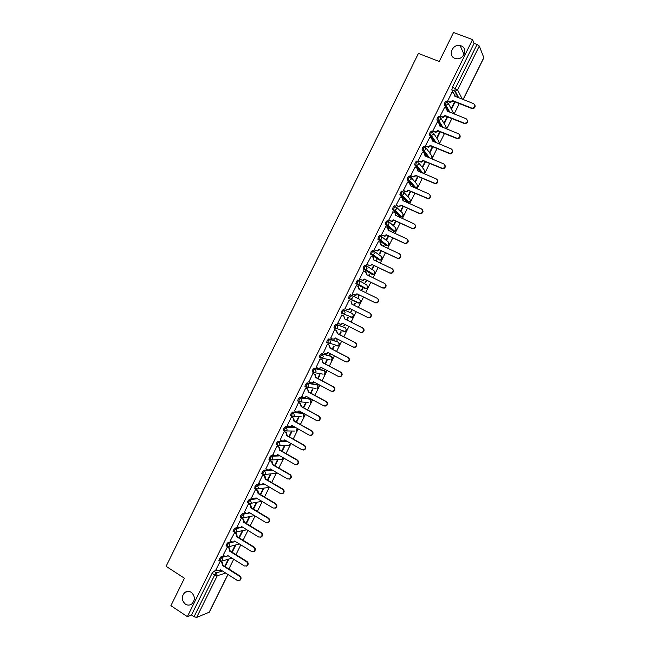 <?xml version="1.0" encoding="UTF-8"?>
<svg xmlns="http://www.w3.org/2000/svg" width="650" height="650" viewBox="0 0 650 650"><rect width="100%" height="100%" fill="white"/><g stroke="black" fill="none" stroke-linecap="round" stroke-linejoin="round"><path stroke-width="0.97" d="M191.222 592.288C195.154 596.042 195.366 599.926 191.847 603.939C189.759 605.41 187.598 605.475 185.372 604.134C181.431 600.324 181.261 596.424 184.844 592.451C186.899 591.037 189.028 590.988 191.222 592.288M461.053 45.841C468.358 48.197 463.702 60.296 456.113 58.671L454.878 58.337C447.484 55.892 452.465 43.656 460.086 45.565L461.053 45.841M224.258 555.913L220.976 556.847L219.204 558.943L219.131 560.536M231.416 541.613L228.093 542.466L226.33 544.529L226.265 546.154M238.599 527.296L235.211 528.06L233.464 530.091L233.382 531.749M245.806 512.972L242.344 513.63L240.606 515.637L240.549 517.327M253.029 498.623L249.486 499.184L247.764 501.166L247.707 502.881M260.284 484.274L256.636 484.713L254.93 486.671L254.881 488.418M265.744 468.845L267.572 469.909L263.803 470.226L262.104 472.152L262.064 473.931M274.909 455.528L270.977 455.715L269.295 457.616L269.254 459.428M282.449 441.155L278.159 441.188L276.494 443.056L276.469 444.909M294.564 426.952L285.358 426.636L283.701 428.48L283.27 430.137L283.692 430.373M302.559 412.904L292.557 412.059L290.916 413.879L290.485 415.569L291.501 416.236M309.554 398.726L299.772 397.467L298.147 399.254L297.708 400.977L298.732 401.651M316.566 384.524L307.003 382.85L305.378 384.613L304.939 386.368L305.979 387.051M323.578 370.297L314.234 368.217L312.634 369.947L312.179 371.743L313.235 372.426M330.606 356.054L321.482 353.559L319.889 355.266L319.434 357.094L320.507 357.784M337.634 341.794L328.738 338.886L327.161 340.559L326.698 342.42L327.787 343.119M344.679 327.511L336.009 324.188L334.441 325.837L333.97 327.73L335.075 328.429M343.281 309.465L341.729 311.082L341.258 313.016L342.396 313.731L342.713 311.577L344.264 309.952L352.674 313.674L343.281 309.465L344.264 309.952L345.118 312.739L344.004 313.787L342.396 313.731M348.554 298.285L359.466 303.095L357.947 303.03L349.684 298.992L351.252 299.057L352.414 297.984L351.561 295.206L350.569 294.726L349.034 296.311L348.701 298.504L349.684 298.992L350.025 296.798L351.561 295.206L359.759 299.358L360.604 302.055L359.466 303.095L360.774 300.666M358.832 280.426L357.874 279.963L356.346 281.523L355.997 283.749L356.988 284.229L357.338 282.002L358.857 280.442L359.726 283.213L358.499 284.302L356.988 284.229L365.04 288.697L366.511 288.771L367.705 287.714L366.86 285.017L359.084 280.564M366.129 265.631L365.178 265.176L363.667 266.711L363.301 268.97L364.301 269.441L364.666 267.191L366.169 265.647L367.039 268.418L365.763 269.531L364.301 269.441L372.141 274.349L373.571 274.43L374.814 273.349L373.969 270.66L366.567 265.907M373.425 250.803L372.499 250.372L371.004 251.875L370.622 254.166L371.621 254.637L372.003 252.346L373.498 250.843L374.368 253.597L373.027 254.735L371.621 254.637L379.259 259.967L380.632 260.073L381.94 258.96L381.087 256.279L374.051 251.241M380.738 235.966L379.827 235.544L378.349 237.023L377.951 239.346L378.95 239.809L379.348 237.486L380.827 236.007L381.713 238.753L380.307 239.923L378.95 239.809L386.384 245.578L387.701 245.684L389.066 244.554L388.213 241.881L381.526 236.559M388.058 221.097L387.173 220.691L385.702 222.146L385.287 224.502L386.295 224.965L386.709 222.601L388.172 221.154L389.058 223.893L387.587 225.079L386.295 224.965L393.518 231.164L394.777 231.278L396.207 230.132L395.346 227.467L388.993 221.869M395.395 206.213L394.526 205.822L393.071 207.244L392.641 209.641L393.64 210.096L394.079 207.699L395.533 206.278L396.419 209.007L394.875 210.218L393.64 210.096L400.66 216.726L401.854 216.856L403.366 215.686L402.496 213.029L396.451 207.163M402.74 191.311L401.887 190.929L400.449 192.319L399.994 194.748L401.009 195.203L401.456 192.774L402.894 191.376L403.796 194.106L402.171 195.333L401.009 195.203L407.818 202.272L408.939 202.41L410.524 201.216L409.654 198.567L403.894 192.441M410.093 176.377L409.256 176.02L407.834 177.377L407.371 179.847L408.379 180.286L408.85 177.824L410.272 176.459L411.174 179.181L409.467 180.432L408.379 180.286L414.976 187.801L416.032 187.939L417.698 186.729L416.821 184.088L411.336 177.694M417.462 161.436L416.642 161.086L415.228 162.411L414.676 164.767L415.764 165.352L416.252 162.849L417.666 161.517L418.567 164.231L416.772 165.498L415.764 165.352L421.566 172.567M424.84 146.461L424.036 146.128L422.638 147.428L422.077 149.825L423.166 150.394L423.662 147.859L425.059 146.559L425.969 149.264L424.084 150.548L423.166 150.394L428.277 157.349M432.226 131.471L431.446 131.146L430.056 132.421L429.488 134.867L430.568 135.419L431.088 132.844L432.469 131.568L433.387 134.266L431.405 135.566L430.568 135.419L435.126 142.171M439.628 116.456L438.864 116.147L437.491 117.39L436.906 119.884L437.986 120.412L438.523 117.812L439.887 116.561L440.814 119.259L438.734 120.559L437.986 120.412L442.073 127.01M447.038 101.424L446.29 101.124L444.933 102.334L444.34 104.878L445.413 105.389L445.965 102.749L447.322 101.538L448.248 104.219L445.413 105.389L449.101 111.865M228.865 568.986L233.691 559.244M235.974 554.629L240.817 544.854M243.092 540.247L247.951 530.441M250.217 525.85L255.092 516.011M257.359 511.436L262.251 501.556M264.509 496.998L269.417 487.077M271.668 482.536L276.591 472.582M278.834 468.057L283.782 458.063M286.016 453.554L290.981 443.527M293.207 439.034L298.188 428.976M300.406 424.491L305.402 414.391M307.613 409.931L312.634 399.791M314.836 395.346L319.873 385.174M322.067 380.738L327.121 370.533M329.306 366.113L334.376 355.867M336.562 351.463L341.648 341.185M343.817 336.798L348.928 326.479M351.089 322.108L356.224 311.748M358.377 307.393L363.521 297.009M365.682 292.646L370.817 282.262M372.994 277.875L378.129 267.491M380.323 263.071L385.45 252.704M387.66 248.259L392.787 237.892M395.005 233.415L400.132 223.064M402.358 218.554L407.485 208.203M409.727 203.669L414.846 193.326M417.113 188.768L422.224 178.433M424.499 173.834L429.609 163.516M431.901 158.893L437.011 148.574M439.311 143.918L444.421 133.607M446.737 128.928L451.839 118.625M454.171 113.912L459.266 103.618M461.614 98.873L461.882 98.337M227.971 574.511L209.324 612.17L196.625 617.443L194.049 616.712L191.482 615.006L212.087 573.332L213.874 571.212L217.108 570.196M170.893 605.694L187.371 616.639L472.55 39.593L453.538 32.5L439.246 61.482L418.413 53.43L166.107 566.329L184.438 578.224L170.893 605.694M191.482 615.006L187.371 616.639M453.529 93.194L451.815 89.936L454.74 91.089L455.309 88.416L477.043 44.468L479.294 46.028L483.86 57.752L463.19 99.499M477.043 44.468L474.086 43.363L472.55 39.593M451.921 92.552L447.582 101.091L447.915 101.554M454.602 101.757L451.474 108.087L451.758 108.599L455.057 101.936M444.519 107.534L440.18 116.058L440.529 116.504M447.192 116.74L444.226 122.736L444.519 123.232L447.639 116.919M437.125 122.492L432.794 131.007L433.144 131.43M439.79 131.698L436.979 137.377L437.288 137.841L440.237 131.885M429.747 137.434L425.409 145.933L425.774 146.331M432.396 146.632L429.747 151.986L430.073 152.433L432.843 146.819M422.378 152.352L418.039 160.834L418.413 161.216M425.019 161.549L422.532 166.579L422.858 167.001L425.466 161.736M415.025 167.253L410.678 175.719L411.068 176.077M417.649 176.442L415.317 181.147L415.659 181.545L418.088 176.638M407.68 182.13L403.333 190.58L403.731 190.913M410.288 191.319L408.119 195.699L408.468 196.072L410.727 191.514M400.351 196.991L395.996 205.424L396.402 205.733M402.943 206.172L400.928 210.234L401.294 210.584L403.382 206.367M393.039 211.827L388.668 220.236L389.082 220.529M395.606 221L393.754 224.738L394.119 225.071L396.037 221.195M390.926 231.538L390.658 230.994M391.097 231.197L390.488 231.335M385.751 226.655L381.355 235.04L381.777 235.3M388.277 235.804L386.579 239.232L386.961 239.541L388.708 236.007M383.589 246.358L383.939 245.651L383.508 245.448M383.939 245.651L383.549 245.351L383.159 246.155M378.479 241.459L374.043 249.811L374.481 250.055M380.957 250.591L379.421 253.695L379.819 253.979L381.396 250.794M376.269 261.154L376.797 260.089L376.358 259.886M376.797 260.089L376.399 259.813L375.838 260.942M371.256 256.262L366.754 264.566L367.201 264.786M373.652 265.363L372.271 268.149L372.678 268.409L374.083 265.566M368.956 275.925L369.663 274.503L369.233 274.3M369.663 274.503L369.249 274.251L368.526 275.722M359.921 279.5L359.466 279.297L363.667 270.798L365.56 271.773L366.738 274.861M366.356 280.101L365.137 282.571L365.552 282.815L366.787 280.312M361.66 290.68L362.537 288.901L362.107 288.689M362.537 288.901L362.115 288.673L361.229 290.469M356.809 285.797L356.379 285.545M356.826 285.764L356.387 285.529L352.194 294.011L352.658 294.19M359.068 294.824L358.004 296.985L358.434 297.196L359.499 295.035M354.372 305.411L355.42 303.282L354.989 303.071L353.941 305.191M349.546 300.495L349.115 300.227L344.931 308.701L348.441 309.66L349.643 308.466L367.632 317.436L369.566 317.476C371.442 316.046 371.524 314.576 369.793 313.072L351.78 304.135L351 301.218L352.17 304.314L370.159 313.243C371.881 314.746 371.808 316.217 369.931 317.647L367.786 317.509M350.886 311.366L351.325 311.561L350.894 311.35L351.788 309.538M347.1 320.092L348.319 317.631L347.88 317.452L346.678 319.881M342.29 315.152L341.859 314.909L337.675 323.367L341.226 324.326L342.371 323.156L360.303 332.231L362.277 332.256C364.106 330.817 364.162 329.355 362.464 327.868L344.516 318.825L343.736 315.908L344.906 318.996L362.838 328.023C364.536 329.501 364.479 330.964 362.651 332.402L360.693 332.386M344.516 324.244L343.777 325.731L344.224 325.91L343.801 325.691M339.844 334.766L341.226 331.971L340.771 331.809L339.414 334.547M335.059 329.794L334.612 329.566L330.785 338.138M337.252 338.926L336.676 340.08L337.139 340.234L336.708 340.015M332.597 349.408L334.141 346.287L333.678 346.141L332.174 349.188M327.827 344.411L327.373 344.207L323.473 352.723M329.997 353.584L329.591 354.404L330.062 354.534L329.631 354.315M325.358 364.033L327.064 360.579L326.592 360.466L324.935 363.813M320.613 359.003L320.141 358.824L316.201 367.299M322.749 368.225L322.993 368.818L322.571 368.599M318.126 378.641L320.003 374.855L319.516 374.757L317.712 378.414M313.398 373.579L312.926 373.425L308.961 381.875M315.518 382.842L315.933 383.086L315.51 382.858M310.911 393.226L312.951 389.114L312.455 389.033L310.497 392.998M306.207 388.139L305.719 388.001L301.738 396.427M303.704 407.786L305.906 403.349L305.402 403.293L303.29 407.558M299.016 402.675L298.521 402.553L294.531 410.954M296.514 422.329L298.87 417.56L298.358 417.527L296.091 422.094M291.842 417.186L291.33 417.089L287.341 425.474M289.323 436.849L291.842 431.762L291.322 431.746L288.909 436.613M284.676 431.681L284.156 431.608L280.166 439.969M282.149 451.352L284.83 445.933L284.294 445.949L281.734 451.116M277.517 446.152L276.989 446.095L272.992 454.439M274.983 465.831L277.826 460.086L277.282 460.127L274.576 465.587M270.376 460.598L269.831 460.566L265.842 468.902M267.832 480.285L270.831 474.224L270.27 474.281L267.418 480.049M263.234 475.028L262.689 475.02L258.692 483.332M260.683 494.723L263.843 488.345L263.274 488.418L260.276 494.479M256.108 489.442L255.556 489.45L251.558 497.746M248.999 503.831L248.43 503.864L244.441 512.143M241.889 518.196L241.312 518.253L237.323 526.516M234.699 532.504L230.222 540.873M227.467 546.878L223.137 555.206M220.277 561.226L216.052 569.522M263.242 483.909L263.9 483.827M270.164 469.682L271.424 469.576M276.526 455.455L279.021 455.341M283.66 441.147L286.723 441.122M365.04 288.697L355.997 283.749M371.215 273.902L363.301 268.97M378.349 259.537L370.622 254.166M385.491 245.164L377.951 239.346M392.641 230.758L385.287 224.502M399.799 216.344L392.641 209.641M406.973 201.898L399.994 194.748M414.156 187.436L407.371 179.847M420.566 172.136L414.749 164.913M427.277 156.926L425.506 154.521M424.694 153.424L422.142 149.963M434.127 141.749L432.738 139.709M431.787 138.296L429.544 134.989M441.066 126.596L440.416 125.556M432.802 130.975L435.598 131.95L437.669 130.512L457.462 138.442C460.273 137.321 460.679 135.785 458.664 133.827L439.855 126.1L439.01 123.272L436.954 119.998M448.086 111.451L447.777 110.906M446.241 108.233L444.381 104.975M225.119 566.605L228.857 559.041M232.213 552.273L235.861 544.895M239.314 537.916L242.873 530.725M246.431 523.543L249.893 516.531M253.549 509.145L256.872 502.442M330.062 354.534L330.419 353.803M337.139 340.234L337.675 339.146M344.224 325.91L344.939 324.456M351.325 311.561L352.219 309.757M335.774 345.418L336.196 345.272M342.834 331.151L343.354 330.931M349.903 316.867L350.504 316.574M356.988 302.559L357.654 302.209M364.227 288.251L364.812 287.82M371.41 273.886L371.963 273.423M378.584 259.504L379.121 259.009M385.759 245.091L386.279 244.579M392.933 230.669L393.445 230.132M400.116 216.214L400.611 215.678M407.306 201.752L407.786 201.199M414.505 187.257L414.968 186.721M421.793 172.673L422.151 172.218M474.086 43.363L452.384 87.263L451.815 89.936M256.295 502.539L253.143 508.901M249.307 516.653L246.025 523.291M242.279 530.863L238.908 537.664M235.251 545.058L231.806 552.021M228.239 559.227L224.713 566.353M447.598 101.067L450.214 102.001L452.497 100.547L452.749 101.01L450.474 102.464L447.817 101.514M454.878 94.396L455.081 96.281M474.866 104.942C475.548 107.047 474.736 108.306 472.412 108.729L452.749 101.01M452.497 100.547L472.184 108.266C475.207 107.266 475.686 105.731 473.631 103.651L454.683 96.127L453.83 93.308L451.823 92.511M440.196 116.033L442.902 116.992L445.079 115.537L445.339 115.984L443.17 117.431L440.424 116.456M447.427 109.322L447.663 111.28M466.375 119.194C468.406 121.209 467.968 122.744 465.051 123.809L445.339 115.984M445.079 115.537L464.815 123.37C467.74 122.306 468.179 120.762 466.139 118.747L447.265 111.117L446.412 108.298L444.413 107.494M437.669 130.512L437.872 131.081L435.874 132.373L433.038 131.381M439.993 124.223L440.253 126.263M459.818 134.956C460.655 136.971 459.948 138.271 457.706 138.864L437.946 130.934M437.019 122.452L439.01 123.272M425.425 145.901L428.301 146.884L430.276 145.462L430.56 145.86L428.586 147.282L425.661 146.282M432.559 139.1L432.851 141.221M452.311 149.931C453.221 151.897 452.571 153.213 450.361 153.888L430.56 145.86M430.276 145.462L450.109 153.498C452.823 152.319 453.188 150.784 451.198 148.891L432.461 141.05L431.616 138.214L429.634 137.394M418.056 160.802L421.005 161.793L422.89 160.388L423.183 160.769L421.298 162.175L418.291 161.159M425.132 153.952L425.466 156.154M444.803 164.873C445.786 166.798 445.193 168.139 443.024 168.894L423.183 160.769M422.89 160.388L442.756 168.521C445.38 167.302 445.713 165.766 443.747 163.922L425.067 155.984L424.231 153.14L422.256 152.303M410.702 175.687L413.725 176.686L415.521 175.289L415.821 175.654L414.026 177.044L410.938 176.012M417.714 168.781L418.088 171.072M437.296 179.798C438.368 181.683 437.832 183.04 435.695 183.869L415.821 175.654M415.521 175.289L435.419 183.519C437.946 182.26 438.238 180.732 436.304 178.937L417.69 170.901L416.861 168.049L414.895 167.196M403.349 190.548L406.445 191.547L408.159 190.174L408.468 190.515L406.754 191.888L403.585 190.848M410.296 183.593L410.719 185.957M429.796 194.699C430.95 196.536 430.479 197.917 428.366 198.827L408.468 190.515M408.159 190.174L428.074 198.494C430.519 197.202 430.788 195.683 428.87 193.928L410.329 185.786L409.5 182.926L407.542 182.073M396.012 205.384L399.173 206.391L400.806 205.034L401.123 205.359L399.49 206.708L396.24 205.66M402.886 198.372L403.366 200.834M422.297 209.576C423.548 211.372 423.126 212.769 421.038 213.752L419.559 213.614L401.123 205.359M400.806 205.034L419.258 213.306L420.745 213.444C423.101 212.127 423.337 210.608 421.444 208.894L402.976 200.655L402.155 197.795L400.197 196.926M388.692 220.204L391.901 221.211L393.461 219.879L393.794 220.171L392.234 221.504L388.895 220.439M395.476 213.135L396.021 215.678L394.81 212.631L392.868 211.754M414.806 224.429C416.146 226.184 415.781 227.597 413.725 228.662L412.157 228.54L393.794 220.171M393.461 219.879L411.848 228.248L413.416 228.377C415.691 227.029 415.902 225.518 414.034 223.844L395.696 215.361M381.371 234.999L384.646 236.007L386.132 234.699L386.474 234.975L384.987 236.283L381.55 235.194M388.082 227.882L388.684 230.506M407.314 239.257C408.752 240.971 408.452 242.401 406.412 243.547L404.771 243.433L386.474 234.975M386.132 234.699L404.454 243.165L406.096 243.279C408.298 241.914 408.476 240.411 406.632 238.769L388.294 230.328L387.481 227.451L385.548 226.557M374.067 249.771L377.39 250.778L379.161 249.754L377.739 251.038L374.197 249.925M380.689 242.604L381.363 245.31M399.831 254.077C401.367 255.734 401.123 257.181 399.1 258.408L397.394 258.31L379.161 249.754M378.812 249.494L397.069 258.066L398.775 258.164C400.904 256.774 401.066 255.279 399.246 253.679L380.973 245.131L380.169 242.247L378.235 241.345M366.771 264.526L370.142 265.533L371.865 264.509L370.5 265.769L366.803 264.599M373.295 257.311L374.043 260.098M392.348 268.864C393.989 270.481 393.803 271.944 391.796 273.252L390.033 273.171L371.865 264.509M371.507 264.266L389.691 272.943L391.463 273.024C393.526 271.627 393.664 270.132 391.869 268.556L373.661 259.911L372.856 257.018L370.931 256.108M359.491 279.256L362.903 280.264L364.203 279.021L364.504 279.378L363.269 280.475L359.474 279.281M365.901 271.984L366.795 274.755M384.873 283.644C386.612 285.204 386.49 286.674 384.499 288.072L382.679 288.007L364.577 279.24M364.203 279.021L382.33 287.796L384.158 287.861C386.157 286.447 386.271 284.968 384.499 283.416L366.429 274.536M356.915 293.759L357.224 294.092L356.046 295.165L354.502 295.1L352.211 293.971L355.672 294.97L356.915 293.759L374.977 302.632L376.862 302.681C378.796 301.259 378.893 299.78 377.146 298.261L359.068 289.412L358.272 286.504L356.363 285.577M358.434 286.593L359.45 289.599M377.496 298.447C379.243 299.975 379.145 301.446 377.211 302.868L375.334 302.819L357.297 293.954M350.025 308.661L348.831 309.839L347.002 309.668M342.753 323.351L341.624 324.48L339.999 324.439M341.851 314.925L344.126 316.079M341.835 314.957L343.736 315.908M330.46 337.967L332.345 338.934L334.011 338.975L335.116 337.829L352.974 346.994L354.998 347.011C356.777 345.564 356.817 344.11 355.136 342.648L337.252 333.507L336.481 330.582L337.659 333.645L355.517 342.777C357.199 344.24 357.159 345.694 355.387 347.132L353.502 347.189M335.498 338.024L334.425 339.113L332.824 339.105M334.652 329.582L336.887 330.728M334.588 329.615L336.481 330.582M337.252 333.507L337.659 333.645M323.229 352.592L325.106 353.576L326.812 353.6L327.868 352.479L345.67 361.741L347.726 361.741C349.456 360.295 349.489 358.841 347.823 357.394L330.005 348.156L329.233 345.223L330.419 348.286L348.213 357.508C349.879 358.954 349.846 360.401 348.124 361.847L346.32 361.961M328.25 352.674L327.226 353.714L325.691 353.762M327.543 344.264L329.648 345.353M327.348 344.248L329.233 345.223M330.005 348.156L330.419 348.286M316.006 367.193L317.874 368.184L319.613 368.201L320.629 367.104L338.366 376.472L340.462 376.456C342.144 375.001 342.16 373.563 340.519 372.133L322.766 362.789L322.002 359.856L323.188 362.895L340.917 372.223C342.566 373.652 342.55 375.091 340.868 376.545L339.154 376.707M321.011 367.307L320.044 368.298L318.565 368.396M320.385 358.889L322.424 359.962M320.125 358.865L322.002 359.856M322.766 362.789L323.188 362.895M308.791 381.777L310.659 382.785L312.423 382.793L313.406 381.713L331.077 391.17L333.206 391.146C334.848 389.691 334.848 388.253 333.223 386.839L315.534 377.406L314.779 374.457L315.973 377.488L333.637 386.912C335.262 388.326 335.254 389.756 333.621 391.211L331.988 391.43M313.341 381.851L313.771 381.932L312.861 382.866L311.447 383.004M313.219 373.482L315.209 374.546M312.902 373.466L314.779 374.457M315.534 377.406L315.973 377.488M301.592 396.346L303.452 397.353L305.248 397.353L306.191 396.297L323.798 405.86L325.959 405.819C327.559 404.365 327.551 402.935 325.942 401.529L308.319 391.999L307.564 389.041L308.758 392.064L326.365 401.578C327.974 402.984 327.974 404.414 326.381 405.868L324.829 406.12M306.044 388.05L308.011 389.114M306.126 396.435L306.548 396.492L305.695 397.41L304.338 397.581M305.703 388.034L307.564 389.041M308.319 391.999L308.758 392.064M294.401 410.881L296.254 411.905L298.074 411.897L298.984 410.857L316.526 420.517L318.719 420.477C320.279 419.014 320.263 417.593 318.671 416.195L301.113 406.567L300.357 403.609L301.559 406.608L319.101 416.227C320.694 417.617 320.71 419.039 319.15 420.501L317.679 420.786M298.878 402.594L300.812 403.658M299.358 411.068L297.237 412.141M298.504 402.594L300.357 403.609M301.113 406.567L301.559 406.608M287.219 425.409L289.071 426.441L290.908 426.424L291.793 425.401L309.27 435.159L311.488 435.102C313.007 433.648 312.983 432.226 311.407 430.844L293.914 421.119L293.166 418.153L293.629 418.177L294.377 421.143L311.854 430.852C313.422 432.234 313.446 433.656 311.927 435.11L310.529 435.427M291.712 417.113L293.629 418.177M292.167 425.612L290.144 426.668M291.314 417.121L293.166 418.153M293.914 421.119L294.377 421.143M280.053 439.904L281.889 440.952L283.757 440.927L284.611 439.928L302.023 449.776L304.265 449.719C305.752 448.256 305.711 446.843 304.159 445.469L286.723 435.646L285.984 432.673L286.455 432.681L287.194 435.654L304.606 445.461C306.166 446.826 306.199 448.24 304.712 449.702L303.387 450.036M284.562 431.616L286.455 432.681M284.976 440.131L283.051 441.171M284.139 431.632L285.984 432.673M286.723 435.646L287.194 435.654M272.894 454.382L274.723 455.439L276.608 455.406L277.436 454.431L294.783 464.376L297.042 464.303C298.504 462.849 298.456 461.435 296.92 460.07L279.549 450.157L278.809 447.176L279.297 447.159L280.028 450.141L297.375 460.046C298.919 461.402 298.959 462.816 297.505 464.271L296.254 464.628M277.412 446.087L279.297 447.159M277.802 454.642L275.966 455.65M276.973 446.128L278.809 447.176M279.549 450.157L280.028 450.141M267.572 469.909L269.474 469.869L270.27 468.91L287.56 478.952L289.835 478.871C291.265 477.417 291.216 476.011 289.689 474.654L272.382 464.644L271.651 461.654L272.139 461.622L272.87 464.604L290.16 474.606C291.679 475.962 291.736 477.368 290.306 478.823L289.12 479.188M270.27 460.541L272.139 461.622M270.636 469.121L268.889 470.113M269.823 460.598L271.651 461.654M272.382 464.644L272.87 464.604M258.602 483.283L260.423 484.356L262.348 484.315L263.12 483.372L280.337 493.504L282.644 493.423C284.034 491.969 283.977 490.563 282.466 489.214L265.224 479.107L264.501 476.117L264.997 476.06L265.728 479.05L282.945 489.149C284.456 490.498 284.513 491.896 283.124 493.35L281.986 493.732M263.144 474.979L264.997 476.06M263.477 483.584L261.82 484.551M262.673 475.044L264.501 476.117M265.224 479.107L265.728 479.05M251.477 497.697L253.289 498.777L255.222 498.737L255.97 497.811L273.13 508.04L275.454 507.951C276.819 506.496 276.754 505.099 275.259 503.758L258.082 493.553L257.359 490.555L257.871 490.482L258.586 493.48L275.746 503.669C277.241 505.009 277.306 506.407 275.941 507.861L274.869 508.251M256.019 489.385L257.871 490.482M256.336 498.022L254.751 498.964M255.539 489.474L257.359 490.555M258.082 493.553L258.586 493.48M244.359 512.094L246.163 513.191L248.113 513.134L248.844 512.233L265.939 522.559L268.271 522.462C269.612 521.008 269.539 519.618 268.06 518.278L250.941 507.983L250.226 504.969L250.746 504.879L251.461 507.886L268.556 518.172C270.043 519.504 270.108 520.902 268.767 522.348L267.743 522.746M248.909 503.782L250.746 504.879M249.194 512.444L247.691 513.354M248.414 503.888L250.226 504.969M250.941 507.983L251.461 507.886M237.25 526.467L239.046 527.572L241.012 527.516L241.719 526.63L258.749 537.054L261.097 536.949C262.413 535.503 262.34 534.113 260.869 532.781L243.815 522.381L243.108 519.366L243.636 519.261L244.343 522.267L261.381 532.651C262.844 533.983 262.925 535.372 261.609 536.819L260.634 537.217M241.808 518.148L243.636 519.261M242.068 526.841L240.638 527.719M241.304 518.269L243.108 519.366M243.815 522.381L244.343 522.267M230.149 540.824L231.944 541.938L233.919 541.881L234.609 541.003L251.574 551.525L253.939 551.419C255.231 549.973 255.149 548.584 253.687 547.259L236.706 536.77L235.999 533.747L236.535 533.617L237.242 536.632L254.207 547.113C255.661 548.438 255.743 549.819 254.459 551.265L253.516 551.671M234.756 532.521L236.535 533.617M234.951 541.222L233.586 542.067M234.195 532.642L235.999 533.747M236.706 536.77L237.242 536.632M223.064 555.165L224.851 556.286L226.834 556.221L227.5 555.36L244.408 565.971L246.789 565.866C248.056 564.419 247.967 563.038 246.521 561.714L229.596 551.135L228.898 548.104L229.442 547.958L230.141 550.981L247.049 561.551C248.495 562.867 248.576 564.249 247.309 565.695L246.415 566.101M227.89 546.991L229.442 547.958M227.849 555.579L226.549 556.4M227.102 546.983L228.898 548.104M229.596 551.135L230.141 550.981M215.987 569.481L217.766 570.611L219.765 570.546L220.415 569.701L237.258 580.409L239.639 580.296C240.89 578.849 240.801 577.468 239.363 576.152L222.503 565.476L221.804 562.437L222.357 562.274L223.056 565.305L239.899 575.965C241.329 577.281 241.426 578.663 240.175 580.109L239.314 580.507M220.976 561.397L222.357 562.274M220.748 569.92L219.513 570.7M220.025 561.316L221.804 562.437M222.503 565.476L223.056 565.305M220.057 561.121L220.123 559.52L221.902 557.432L225.233 556.473M220.976 556.847L221.902 557.432L222.666 560.332L222.072 561.056L220.196 561.186M227.191 546.731L227.256 545.106L229.019 543.043L232.448 542.157M228.093 542.466L229.019 543.043L229.791 545.935L229.174 546.674L227.199 546.739M246.878 529.783L234.317 532.326L234.39 530.668L236.145 528.629L239.712 527.824M235.211 528.06L236.145 528.629L236.917 531.513L236.283 532.269L233.074 531.546M241.483 517.887L241.54 516.206L243.279 514.199L247.122 513.451M242.344 513.63L243.279 514.199L244.059 517.075L243.409 517.847L241.451 517.896M248.641 503.441L248.698 501.727L250.421 499.744L257.368 498.639M249.486 499.184L250.421 499.744L251.209 502.621L250.534 503.401L248.592 503.449M255.824 488.971L255.873 487.224L257.579 485.266L264.826 484.372M256.636 484.713L257.579 485.266L258.375 488.142L257.676 488.938L255.743 488.979M263.006 474.484L263.055 472.704L264.745 470.779L272.35 470.113M263.803 470.226L264.745 470.779L265.541 473.639L264.818 474.459L262.909 474.492M270.205 459.981L270.238 458.161L271.928 456.259L279.947 455.869M270.977 455.715L271.928 456.259L272.724 459.119L271.976 459.956L270.083 459.981M277.42 445.453L277.444 443.601L279.11 441.724L287.658 441.651M278.159 441.188L279.11 441.724L279.923 444.576L279.142 445.429L277.266 445.453M294.434 431.064L284.464 430.901L284.651 429.016L286.309 427.164L295.498 427.473M285.358 426.636L286.309 427.164L287.121 430.007L286.317 430.885L283.27 430.137M301.291 416.829L291.671 416.333L291.874 414.408L293.516 412.588L303.509 413.441M292.557 412.059L293.516 412.588L294.336 415.423L293.499 416.317L290.485 415.569M308.108 402.553L298.886 401.741L299.106 399.783L300.739 397.995L310.505 399.246M299.772 397.467L300.739 397.995L301.559 400.822L300.69 401.733L297.708 400.977M316.038 388.408L306.109 387.124L306.345 385.133L307.962 383.37L317.517 385.036M307.003 382.85L307.962 383.37L308.791 386.189L307.889 387.132L304.939 386.368M323.123 374.164L313.349 372.491L313.601 370.467L315.201 368.729L324.529 370.809M314.234 368.217L315.201 368.729L316.038 371.548L315.096 372.499L312.179 371.743M330.216 359.897L320.596 357.833L320.864 355.777L322.457 354.071L331.557 356.558M321.482 353.559L322.457 354.071L323.294 356.874L322.311 357.858L319.434 357.094M337.309 345.613L336.724 345.906L338.358 345.946L329.534 343.184L327.852 343.151L328.136 341.063L329.713 339.389L338.593 342.282M328.738 338.886L329.713 339.389L330.558 342.184L329.534 343.184L326.698 342.42M344.411 331.321L343.785 331.638L345.386 331.679L336.765 328.502L335.116 328.453L335.424 326.332L336.984 324.683L345.637 327.99M336.009 324.188L336.984 324.683L337.829 327.47L336.765 328.502L333.97 327.73M213.874 571.212L216.466 572.869L222.406 570.968M225.639 573.024L217.23 575.778L196.625 617.443M209.137 612.341L227.898 574.454M458.047 97.459L454.74 91.089L455.301 91.228L458.656 97.703M479.294 46.028L457.584 89.903L462.288 99.141M463.101 99.466L483.86 57.533M234.642 541.596L235.284 541.426M240.988 527.532L242.604 527.166M247.731 513.337L249.966 512.907M302.412 412.823L303.347 413.343L304.143 416.089L303.331 416.959L304.102 414.099M309.424 398.653L310.367 399.165L311.171 401.911L310.318 402.797L311.171 400.002M316.452 384.459L317.387 384.963L318.199 387.701L317.322 388.611L318.24 385.881M323.481 370.248L324.431 370.744L325.244 373.482L324.326 374.408L325.317 371.743M330.525 356.013L331.476 356.509L332.296 359.239L331.338 360.189L332.394 357.573M337.577 341.762L338.528 342.249L339.357 344.971L338.358 345.946L339.479 343.379M344.646 327.486L345.597 327.974L346.426 330.688L345.386 331.679L346.572 329.168M371.174 273.877L372.19 274.365M378.284 259.512L379.324 260M385.409 245.123L386.474 245.619M392.535 230.717L393.632 231.213M399.677 216.287L400.798 216.783M406.827 201.833L407.973 202.337M413.993 187.371L415.163 187.866M418.762 162.923L423.995 169.585L424.881 172.226L423.459 173.388M426.189 148.127L431.186 155.066L432.071 157.698L431.243 158.608M433.615 133.307L438.376 140.522L439.27 143.146L438.856 143.731M441.033 118.454L445.591 125.962L446.371 128.781M448.451 103.569L453.806 113.766M350.862 317.346L352.422 317.395L353.511 316.379L352.674 313.674M297.204 428.423L296.343 431.104L297.131 430.259L297.164 428.399M287.56 445.266L289.372 445.234L290.339 443.17M280.694 459.444L282.409 459.339L283.343 457.819M273.829 473.582L275.446 473.427L276.258 472.387M266.971 487.703L269.092 486.882M260.122 501.792L261.844 501.312M253.273 515.848L254.507 515.653M246.423 529.888L247.033 529.88M452.384 87.263L457.584 89.903L455.301 91.228L451.782 89.854M212.087 573.332L214.687 574.99L216.466 572.869L217.23 575.778L214.687 574.99L194.049 616.712M452.424 100.693L452.676 101.156M449.597 101.863L449.849 102.326M471.421 108.103L471.648 108.566M445.006 115.684L445.266 116.131M442.187 116.846L442.455 117.284M463.938 123.199L464.173 123.638M437.604 130.65L437.872 131.081M434.793 131.804L435.061 132.218M456.462 138.271L456.706 138.686M430.211 145.6L430.487 146.006M342.298 323.302L342.704 323.456M335.043 337.967L335.457 338.106M337.326 333.361L337.732 333.507M327.795 352.617L328.217 352.731M330.07 348.018L330.493 348.14M320.564 367.242L320.986 367.339M322.831 362.651L323.261 362.757M315.608 377.268L316.038 377.349M333.223 386.839L333.637 386.912M308.384 391.861L308.831 391.918M325.942 401.529L326.365 401.578M301.178 406.429L301.632 406.469M318.671 416.195L319.101 416.227M293.979 420.981L294.442 421.005M311.407 430.844L311.854 430.852M286.796 435.508L287.267 435.508M304.159 445.469L304.606 445.461M279.614 450.011L280.101 450.003M296.92 460.07L297.375 460.046M272.447 464.506L272.943 464.466M289.689 474.654L290.16 474.606M265.298 478.969L265.793 478.912M282.466 489.214L282.945 489.149M258.148 493.415L258.659 493.342M275.259 503.758L275.746 503.669M251.014 507.837L251.534 507.747M268.06 518.278L268.556 518.172M243.888 522.242L244.416 522.129M260.869 532.781L261.381 532.651M236.771 536.632L237.307 536.494M253.687 547.259L254.207 547.113M229.661 550.997L230.214 550.842M246.521 561.714L247.049 561.551M222.568 565.337L223.121 565.167M239.363 576.152L239.899 575.965M444.34 104.878L446.071 105.536L449.832 112.157M453.871 113.791L453.927 113.124M436.906 119.884L438.734 120.559L442.934 127.367M429.488 134.867L431.405 135.566L436.134 142.586M422.077 149.825L424.084 150.548L429.439 157.844M414.676 164.767L416.772 165.498L422.89 173.144M407.29 179.684L409.467 180.432L416.032 187.939L417.918 185.713M399.904 194.586L402.171 195.333L408.939 202.41L410.743 200.159M392.543 209.463L394.875 210.218L401.854 216.856L403.577 214.589M385.182 224.315L387.587 225.079L394.777 231.278L396.419 228.995M377.837 239.151L380.307 239.923L387.701 245.684L389.277 243.376M370.5 253.971L373.027 254.735L380.632 260.073L382.135 257.733M363.171 268.759L365.763 269.531L373.571 274.43L375.009 272.066M355.859 283.538L358.499 284.302L366.511 288.771L367.884 286.374M341.258 313.016L352.422 317.395L353.665 314.925M276.071 444.681L279.142 445.429L289.372 445.234L290.436 443.219M268.881 459.209L271.976 459.956L282.409 459.339L283.449 457.876M261.698 473.72L264.818 474.459L275.446 473.427L276.348 472.444M254.524 488.207L257.676 488.938L268.499 487.5L269.157 486.923M247.366 502.677L250.534 503.401L261.877 501.329M240.216 517.124L243.409 517.847L254.443 515.613M225.94 545.951L229.174 546.674L239.371 543.961M218.822 560.341L222.072 561.056L231.92 558.139M446.477 128.822L446.704 127.684M438.977 143.78L439.497 142.228M431.356 158.657L432.291 156.748M423.524 173.412L425.1 171.243M460.086 45.565L464.059 54.47M184.844 592.451L188.086 591.346M450.214 102.001L450.474 102.464M472.184 108.266L472.412 108.729M442.902 116.992L443.17 117.431M464.815 123.37L465.051 123.809M435.598 131.95L435.874 132.373M457.462 138.442L457.706 138.864M334.011 338.975L334.425 339.113M326.812 353.6L327.226 353.714M319.613 368.201L320.044 368.298M340.462 376.456L340.868 376.545M312.423 382.793L312.861 382.866M333.206 391.146L333.621 391.211M305.248 397.353L305.695 397.41M325.959 405.819L326.381 405.868M298.074 411.897L298.529 411.929M318.719 420.477L319.15 420.501M290.908 426.424L291.379 426.441M311.488 435.102L311.927 435.11M283.757 440.927L284.229 440.919M304.265 449.719L304.712 449.702M276.608 455.406L277.095 455.382M297.042 464.303L297.505 464.271M269.474 469.869L269.969 469.828M289.835 478.871L290.306 478.823M262.348 484.315L262.844 484.25M282.644 493.423L283.124 493.35M255.222 498.737L255.734 498.656M275.454 507.951L275.941 507.861M248.113 513.134L248.633 513.037M268.271 522.462L268.767 522.348M241.012 527.516L241.54 527.402M261.097 536.949L261.609 536.819M233.919 541.881L234.463 541.742M253.939 551.419L254.459 551.265M226.834 556.221L227.386 556.067M246.789 565.866L247.309 565.695M219.765 570.546L220.318 570.367M239.639 580.296L240.175 580.109"/></g></svg>
